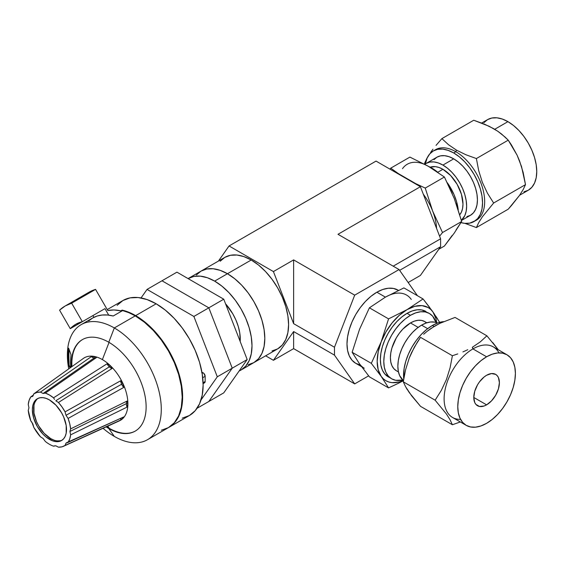 <?xml version="1.0" encoding="UTF-8"?>
<svg xmlns="http://www.w3.org/2000/svg" width="565" height="565" viewBox="0 0 565 565"><rect width="100%" height="100%" fill="white"/><g stroke="black" fill="none" stroke-linecap="round" stroke-linejoin="round"><path stroke-width="0.85" d="M271.991 350.978L277.648 348.88A52.828 30.503 -120 0 0 285.749 306.548A52.828 30.503 -120 0 0 251.234 259.999L227.455 273.721A52.828 30.503 60 0 1 261.969 320.277A52.828 30.503 60 0 1 253.869 362.61L258.516 358.754L261.969 353.287L264.095 346.423L264.808 338.421L264.095 329.593L261.969 320.277L258.516 310.828L253.869 301.604L248.212 292.974L241.749 285.261L234.743 278.764L227.455 273.721L251.234 259.999L243.946 256.616L236.94 255.027L230.485 255.281L224.821 257.379L220.18 261.235M293.63 348.633L273.418 360.301L265.642 355.809L273.418 360.301L293.63 348.633L293.63 331.549L273.418 360.301L293.63 331.549L334.48 355.138L293.63 331.549L293.63 348.633L354.693 383.889L293.63 348.633M420.402 275.445L408.17 282.507L420.402 275.445L440.608 246.693L440.608 238.797L420.402 186.711L376.036 161.096L229.051 245.959L376.036 161.096L420.402 186.711L337.99 234.291L420.402 186.711L440.608 238.797L393.205 266.164L440.608 238.797L440.608 246.693L399.625 270.353L440.608 246.693L420.402 275.445M368.613 375.852L354.693 383.889L334.48 355.138L354.693 383.889L368.613 375.852M218.429 261.072L229.051 245.959L273.418 271.574L293.63 259.9L354.693 295.156L399.06 269.547L337.99 234.291L399.06 269.547L417.45 295.714L399.06 269.547L354.693 295.156L334.48 347.242L293.63 323.653L293.63 259.9L273.418 271.574L293.63 323.653L293.63 259.9L354.693 295.156L334.48 347.242L334.48 355.138L334.48 347.242L293.63 323.653L273.418 271.574L229.051 245.959L218.429 261.072M241.064 370.004L253.869 362.61L258.516 358.754L261.969 353.287L264.095 346.423L264.808 338.421L264.095 329.593L261.969 320.277L258.516 310.828L253.869 301.604L248.212 292.974L241.749 285.261L234.743 278.764L227.455 273.721A52.828 30.503 -120 0 1 261.969 320.277A52.828 30.503 -120 0 1 253.869 362.61L248.212 364.7L253.869 362.61L277.648 348.88L282.295 345.024L285.749 339.558L287.875 332.693L288.588 324.698L287.875 315.863L285.749 306.548L282.295 297.098L277.648 287.882L271.991 279.244L265.529 271.532L258.523 265.034L251.234 259.999A52.828 30.503 -120 0 0 224.821 257.379L201.041 271.108A52.828 30.503 60 0 1 227.455 273.721L220.173 270.345L213.16 268.756L206.705 269.011L201.041 271.108L196.401 274.964L201.041 271.108L188.237 278.503A52.828 30.503 60 0 1 214.651 281.116A52.828 30.503 60 0 1 249.158 327.672A52.828 30.503 60 0 1 241.064 370.004A52.828 30.503 60 0 1 239.165 370.951L241.064 370.004L245.711 366.148L249.158 360.682L251.284 353.817L252.004 345.815L251.284 336.987L249.158 327.672L245.711 318.222L241.064 308.998L235.4 300.368L228.945 292.656L221.939 286.158L214.651 281.116L227.455 273.721L214.651 281.116L207.362 277.74L200.356 276.151L193.901 276.405L188.081 278.594A52.828 30.503 60 0 1 188.237 278.503M227.455 273.721A52.828 30.503 -120 0 0 201.041 271.108L206.705 269.011L213.16 268.756L220.173 270.345L227.455 273.721M240.174 341.486A36.224 20.912 -120 0 0 225.534 303.765L232.766 313.794L235.951 320.115L238.317 326.598L239.772 332.983L240.174 341.486M223.761 392.859L208.824 401.482L232.236 368.175L247.18 359.545L223.761 392.859L247.18 359.545L232.236 368.175L208.824 307.826L223.761 299.196L247.18 359.545L223.761 299.196L208.824 307.826L161.993 280.784L176.937 272.161L223.761 299.196L176.937 272.161L161.993 280.784L208.824 307.826L161.993 280.784L147.048 289.414L161.993 280.784L208.824 307.826L232.236 368.175L208.824 307.826L193.88 316.449L208.824 307.826L232.236 368.175L208.824 401.482L223.761 392.859M208.824 401.482L232.236 368.175L217.299 376.798L232.236 368.175L208.824 401.482L197.072 408.269L208.824 401.482M201.027 399.942L217.299 376.798L193.88 316.449L147.048 289.414L141.045 297.953L147.048 289.414L193.88 316.449L217.299 376.798L201.027 399.942M96.276 357.687A7.246 3.962 -124.8 0 1 94.122 358.019A7.246 3.962 -124.8 0 1 91.353 356.635L94.489 356.494A36.096 20.841 60 0 1 102.378 359.601A36.096 20.841 -120 0 0 94.489 356.494A36.096 20.841 -120 0 0 83.345 358.443L82.709 358.902A36.096 20.841 60 0 1 94.489 356.494L94.122 358.019L43.11 393.48L45.348 393.085L96.333 357.645A7.246 3.962 55.2 0 1 94.122 358.019A7.246 3.962 55.2 0 1 91.353 356.635L40.433 392.089L43.11 393.48L94.122 358.019L94.489 356.494L96.333 357.645L45.348 393.085L43.11 393.48L40.433 392.089L36.895 392.449L33.815 393.826L82.716 358.895L33.815 393.826L32.862 396.157L33.815 393.826A30.185 17.43 60 0 1 40.433 392.089L91.353 356.635L95.04 356.649M45.348 393.085L49.438 394.992L53.534 397.809A30.185 17.43 60 0 0 45.348 393.085L45.313 393.106M120.628 420.063L65.067 445.446L66.013 443.115L68.097 442.381L69.742 438.97L70.625 434.852L69.926 431.462L126.341 403.657A7.246 3.842 -116.2 0 1 127.005 401.086L127.895 403.813A36.096 20.841 60 0 1 123.022 418.319L120.628 420.063A7.246 4.096 65.4 0 1 121.327 418.036A7.246 4.096 -114.6 0 0 120.628 420.063L65.067 445.446A30.185 17.43 60 0 1 63.668 446.223L119.385 420.868A36.096 20.841 -120 0 0 123.022 418.319L121.899 417.775L123.022 418.319A36.096 20.841 -120 0 0 127.895 403.813L126.341 403.657A7.246 3.842 63.8 0 1 127.005 401.086L70.625 428.892L69.926 431.462L70.625 428.892L69.742 423.743L68.097 418.439L66.013 415.303L121.645 384.235A7.246 3.708 -119.2 0 1 120.628 380.782L123.022 383.67L121.645 384.235A7.246 3.708 60.8 0 1 120.628 380.782L65.067 411.864L66.013 415.303L65.067 411.864L61.988 406.941L58.442 402.485L55.773 400.79L109.335 366.805A7.246 3.757 -122.4 0 1 107.011 363.811L53.534 397.809L54.551 399.413L53.534 397.809L107.011 363.811L110.26 365.597L109.335 366.805A7.246 3.757 -122.4 0 0 111.99 368.55L58.442 402.485L55.773 400.79L109.335 366.805L110.26 365.597L111.99 368.55A7.246 3.757 57.6 0 1 109.335 366.805A7.246 3.757 57.6 0 1 107.011 363.811L110.26 365.597A36.096 20.841 -120 0 0 102.378 359.601L109.052 342.404L102.378 359.601A36.096 20.841 60 0 1 110.26 365.597L111.99 368.55L58.442 402.485A30.185 17.43 60 0 1 65.067 411.864L120.628 380.782L123.022 383.67L123.707 387.449L68.097 418.439L66.013 415.303L121.645 384.235A7.246 3.708 -119.2 0 0 123.707 387.449A7.246 3.708 60.8 0 1 121.645 384.235L123.022 383.67A36.096 20.841 -120 0 0 110.26 365.597A36.096 20.841 60 0 1 123.022 383.67L123.707 387.449L68.097 418.439A30.185 17.43 60 0 1 70.625 428.892L127.005 401.086L127.895 403.813L127.005 407.132L70.625 434.852L69.926 431.462L126.341 403.657A7.246 3.842 -116.2 0 0 127.005 407.132A7.246 3.842 63.8 0 1 126.341 403.657L127.895 403.813A36.096 20.841 -120 0 0 123.022 383.67A36.096 20.841 60 0 1 127.895 403.813L127.005 407.132L70.625 434.852A30.185 17.43 60 0 1 68.097 442.381L123.707 416.949L123.022 418.319L121.376 419.597M117.23 421.617A36.096 20.841 60 0 0 123.022 418.319L123.707 416.949L66.945 442.522L66.013 443.115L67.609 442.381L66.013 443.115L65.067 445.446L61.988 446.823L58.442 447.183L55.773 445.792L53.915 445.962M53.534 446.188A30.185 17.43 60 0 1 49.438 444.281A30.185 17.43 60 0 0 53.534 446.188L55.773 445.792L58.442 447.183A30.185 17.43 60 0 0 63.668 446.223M40.433 436.787L43.11 438.482L40.433 436.787A30.185 17.43 60 0 1 33.815 427.408L31.93 422.309L30.778 420.833L32.862 423.969L33.815 427.408L40.433 436.787M32.862 396.157L30.778 396.891L29.14 400.303L28.25 404.42L28.949 407.81L28.25 404.42A30.185 17.43 60 0 1 30.778 396.891L33.61 394.871L30.778 396.891L32.565 396.418M38.025 398.382A24.147 13.941 -120 0 0 35.122 417.916A24.147 13.941 -120 0 0 50.716 438.617L49.438 439.351A24.147 13.941 60 0 1 33.66 418.072A24.147 13.941 60 0 1 37.361 398.72A24.147 13.941 60 0 1 49.438 399.921L46.104 398.374L42.905 397.647L39.953 397.767L37.361 398.72L35.242 400.486L33.66 402.979L32.692 406.122L32.36 409.78L33.66 418.072L37.361 426.61L42.905 434.082L46.104 437.049L52.771 440.898L55.97 441.625L58.922 441.505L61.514 440.552L63.64 438.786L65.215 436.293L66.19 433.15L66.19 425.459L63.64 416.878L61.514 412.662L55.97 405.19L49.438 399.921A24.147 13.941 60 0 1 65.215 421.2A24.147 13.941 60 0 1 61.514 440.552A24.147 13.941 60 0 1 49.438 439.351L50.716 438.617A24.147 13.941 -120 0 0 62.136 440.149M109.207 428.263L107.731 426.172L109.207 428.263A52.828 30.503 -120 0 0 135.402 431.003A52.828 30.503 -120 0 1 109.207 428.263L108.777 428.51A52.828 30.503 60 0 1 106.156 426.886A52.828 30.503 60 0 0 108.777 428.51L109.207 428.263A52.828 30.503 -120 0 1 106.63 426.674A52.828 30.503 -120 0 0 109.207 428.263M82.582 339.509A52.828 30.503 -120 0 0 71.939 366.593A52.828 30.503 -120 0 1 82.582 339.509M182.255 418.164L189.367 415.529L195.208 410.684L199.551 403.82L202.221 395.189L203.125 385.132L202.221 374.03L199.551 362.313L195.208 350.434L189.367 338.845L182.255 327.997L174.133 318.3L165.326 310.129L156.166 303.793L135.671 315.623L128.82 312.247L122.111 310.107L122.443 310.679L122.111 310.107L120.832 310.842L121.164 311.421L120.832 310.842L114.059 309.973L107.781 310.545A66.409 38.342 60 0 1 120.832 310.842L122.111 310.107A66.409 38.342 60 0 1 135.671 315.623L156.166 303.793A66.409 38.342 -120 0 0 122.958 300.502L117.117 305.347M203.11 383.642L204.558 382.809A2.867 1.653 -120 0 0 205.152 381.495L205.152 376.318L202.715 377.724L205.152 376.318A2.867 1.653 -120 0 0 203.125 372.808L202.122 373.387L203.125 372.808L203.901 373.43L205.152 376.318L205.152 381.495L204.558 382.809L203.901 382.936M70.759 367.434L70.448 361.713L70.759 367.434M67.948 356.331L68.605 348.132L71.006 354.693L70.448 361.713L71.006 354.693L68.605 348.132L67.948 356.331L68.902 356.183L67.948 356.331L68.605 365.386L67.948 356.331M69.057 349.368A63.393 13.398 -98.8 0 0 68.902 356.183A63.393 13.398 -98.8 0 0 69.128 365.301L68.605 365.386L69.128 365.301L70.519 367.603L69.128 365.301A63.393 13.398 81.2 0 1 68.902 356.183A63.393 13.398 81.2 0 1 69.057 349.368M161.336 430.24L168.455 427.606A66.409 38.342 -120 0 0 178.632 374.39A66.409 38.342 -120 0 0 135.247 315.87L114.321 327.947L108.777 342.242A52.828 30.503 60 0 0 82.363 339.629A52.828 30.503 60 0 0 71.515 366.897A52.828 30.503 60 0 1 108.777 342.242L114.321 327.947A66.409 38.342 60 0 1 157.706 386.474A66.409 38.342 60 0 1 147.529 439.69A66.409 38.342 60 0 1 114.321 436.399L108.777 428.51L114.321 436.399A66.409 38.342 60 0 1 103.049 428.305A66.409 38.342 -120 0 0 114.321 436.399A66.409 38.342 -120 0 0 161.286 409.286A66.409 38.342 -120 0 0 114.321 327.947A66.409 38.342 -120 0 0 68.739 368.874A66.409 38.342 60 0 1 81.12 324.663A66.409 38.342 60 0 1 114.321 327.947L135.247 315.87A66.409 38.342 -120 0 0 122.619 310.581L113.226 315.997A66.409 38.342 -120 0 0 92.646 318.003L88.677 320.927M108.777 342.242A52.828 30.503 60 0 1 143.291 388.798A52.828 30.503 60 0 1 135.19 431.123A52.828 30.503 60 0 1 108.777 428.51A52.828 30.503 60 0 0 146.13 406.941A52.828 30.503 60 0 0 108.777 342.242M168.879 427.359A66.409 38.342 60 0 0 179.056 374.143A66.409 38.342 60 0 0 135.671 315.623L144.838 321.958L153.645 330.13L161.76 339.826L168.879 350.674L174.719 362.264L179.056 374.143L181.732 385.86L182.636 396.962L181.732 407.019L179.056 415.649L174.719 422.514L168.667 427.486A66.409 38.342 60 0 0 168.879 427.359L189.367 415.529A66.409 38.342 -120 0 0 199.551 362.313A66.409 38.342 -120 0 0 156.166 303.793L147.006 299.549L138.192 297.543L130.077 297.868L122.958 300.502L107.223 309.592M147.529 439.69L168.455 427.606L174.288 422.761L178.632 415.897L181.301 407.266L182.205 397.209L181.301 386.107L178.632 374.39L174.288 362.511L168.455 350.922L161.336 340.074L153.214 330.377L144.407 322.205L135.247 315.87L128.876 312.692L122.619 310.581L113.226 315.997L107.541 315.016L102.159 315.023L97.173 316.026L92.646 318.003L81.12 324.663M70.088 367.914L68.605 365.386M201.691 372.667L203.125 372.808A2.867 1.653 -120 0 0 201.98 372.554M205.152 381.495L203.075 382.689L205.152 381.495M49.438 444.281A30.185 17.43 60 0 1 45.348 441.463L43.11 438.482L45.348 441.463A30.185 17.43 60 0 0 49.438 444.281M30.778 420.833A30.185 17.43 60 0 1 28.25 410.381L28.949 407.81L28.25 410.381L30.778 420.833M36.52 399.745L34.945 402.245M33.971 405.38L33.971 413.072L36.52 421.652L38.646 425.869L44.183 433.341L50.716 438.617L54.049 440.156M57.256 440.884L60.208 440.771M107.781 310.545L95.556 289.379L89.115 292.162A90.562 52.284 -120 0 1 95.556 289.379L107.781 310.545M108.72 315.143L104.963 308.631L82.335 321.697L71.649 303.179L95.556 289.379L71.649 303.179L65.208 305.962A90.562 52.284 60 0 1 71.649 303.179L82.335 321.697L104.963 308.631L108.72 315.143M59.572 310.15A90.562 52.284 60 0 1 65.208 305.962L59.572 310.15L70.265 328.668L92.886 315.602L93.889 317.339L92.886 315.602L70.265 328.668A69.431 40.087 60 0 1 75.774 324.261A69.431 40.087 60 0 1 82.335 321.697L75.774 324.261L70.265 328.668L59.572 310.15M424.633 163.179L424.802 164.323L424.633 163.179L426.949 158.228L424.633 163.179M427.663 156.964L426.949 158.228L427.67 156.964M430.608 152.423L432.981 149.202L430.608 152.423M436.053 145.36L441.887 138.63L473.731 120.239L489.113 126.249L497.871 131.306L501.692 134.138L508.239 140.162L517.144 155.283L521.537 166.59L525.492 184.635L493.641 203.019L487.433 193.166L482.362 182.368L478.71 170.687L476.387 158.553L508.239 140.162L476.387 158.553L465.948 154.768L456.471 150.135L448.49 144.704L441.887 138.63L473.731 120.239L484.247 124.06L493.655 128.665L497.871 131.306L505.124 137.097L508.239 140.162L511.466 144.993L517.144 155.283L519.518 160.813L523.176 172.495L525.492 184.635L523.183 189.572L519.553 195.342L508.239 209.177L476.387 227.568L478.703 222.631L482.333 216.861L493.641 203.019L525.492 184.635L523.183 189.572L519.553 195.342L511.473 205.519L508.239 209.177L476.387 227.568L478.703 222.631L482.333 216.861L493.641 203.019L487.433 193.166L482.362 182.368L478.71 170.687L476.387 158.553L465.948 154.768L456.471 150.135L448.49 144.704L441.887 138.63M474.091 221.522L477.679 218.549L480.342 214.333L481.98 209.036L482.531 202.863L481.98 196.055L480.342 188.865L477.679 181.577L474.091 174.465L469.727 167.805L464.748 161.851L459.338 156.837L453.716 152.953A40.751 23.525 60 0 0 433.341 150.933A40.751 23.525 60 0 0 425.367 163.914L427.098 158.122L429.76 153.906L433.341 150.933L437.706 149.315L442.692 149.118L448.094 150.347L453.716 152.953L455.849 151.724L456.471 150.135L455.849 151.724L453.716 152.953A40.751 23.525 60 0 1 480.342 188.865A40.751 23.525 60 0 1 474.091 221.522A40.751 23.525 60 0 1 460.998 222.624L464.748 223.337L469.727 223.14L476.224 220.286A40.751 23.525 -120 0 0 482.475 187.629A40.751 23.525 -120 0 0 455.849 151.724A40.751 23.525 -120 0 0 435.474 149.704A40.751 23.525 -120 0 0 434.436 150.368A40.751 23.525 60 0 1 455.849 151.724A40.751 23.525 60 0 1 482.75 188.604A40.751 23.525 60 0 1 475.137 220.859M431.815 168.059L437.465 172.021A37.735 21.788 -120 0 0 431.815 168.059A37.735 21.788 -120 0 0 428.447 166.364L431.815 168.059M458.222 209.693A37.735 21.788 -120 0 0 447.346 182.785L453.999 194.565L456.471 201.317L458.222 209.7M459.599 214.968L461.457 212.03L462.594 208.344L462.982 204.05L461.457 194.296L457.106 184.275L450.595 175.489L442.918 169.295L437.797 172.247L442.918 169.295L439.005 167.48L435.241 166.626L430.219 167.198A28.377 16.385 -120 0 1 442.918 169.295A28.377 16.385 -120 0 1 460.532 191.549A28.377 16.385 -120 0 1 459.776 214.756M507.935 121.652L494.714 129.286L507.935 121.652L513.557 125.536L518.96 130.55L523.946 136.504L528.31 143.164L531.891 150.276L534.554 157.564L536.199 164.754L536.75 171.562L536.199 177.735L534.554 183.032L531.891 187.248L528.31 190.221A40.751 23.525 -120 0 0 534.554 157.564A40.751 23.525 -120 0 0 507.935 121.652A40.751 23.525 -120 0 0 487.56 119.632L491.924 118.014L496.903 117.817L502.313 119.046L507.935 121.652M436.583 228.415A42.262 24.401 -120 0 0 432.635 211.028A42.262 24.401 -120 0 0 423.277 194.127A42.262 24.401 60 0 1 432.635 211.028L425.247 188.081L444.415 177.014L454.281 198.534L461.669 221.48L442.501 232.547L432.635 211.028A42.262 24.401 60 0 1 436.583 228.415M442.918 165.079A33.54 19.365 60 0 1 464.317 193.018A33.54 19.365 60 0 1 461.358 220.329L464.826 215.59L466.174 211.232L466.634 206.154L466.174 200.547L464.826 194.635L462.636 188.632L459.684 182.785L456.089 177.304L451.993 172.403L447.544 168.278L442.918 165.079L453.716 158.843L442.918 165.079A33.54 19.365 60 0 0 426.151 163.419L429.739 162.091L433.842 161.922L438.292 162.939L442.918 165.079M466.895 216.6L470.483 215.272A33.54 19.365 -120 0 0 475.624 188.399A33.54 19.365 -120 0 0 453.716 158.843L449.09 156.703L444.641 155.693L440.545 155.855L436.95 157.183L433.998 159.634M424.499 164.38L409.908 157.091L390.74 168.158L409.908 157.091L428.404 166.336L444.415 177.014L425.247 188.081L432.635 211.028L442.501 232.547L439.605 236.198L442.501 232.547L461.669 221.48L454.281 233.041L444.415 246.029L438.8 249.271L444.415 246.029L452.113 235.534M390.74 168.158L389.963 169.133L390.74 168.158L398.459 173.667L390.74 168.158M406.758 178.837L398.459 173.667L415.72 183.632L406.758 178.837M425.247 188.081L415.72 183.632L425.247 188.081M452.113 193.527L444.415 177.014L428.404 166.336A42.262 24.401 -120 0 0 402.52 168.653M456.012 229.99L461.669 221.48L456.012 203.577M464.931 223.352L476.387 227.568L464.931 223.352M461.407 220.512L470.483 215.272L473.435 212.828L475.624 209.354L476.973 204.996L477.432 199.918L476.973 194.318L475.624 188.399L473.435 182.396L470.483 176.548L466.895 171.068L462.791 166.167L458.342 162.042L453.716 158.843A33.54 19.365 -120 0 0 436.95 157.183L426.151 163.419A33.54 19.365 60 0 0 424.809 164.33L426.144 163.419M519.63 195.229L528.31 190.221L523.946 191.839M483.972 122.605L487.56 119.632L481.684 123.029M430.947 328.463L439.704 323.406L455.044 317.417L486.896 335.808L455.044 317.417L439.704 323.406L435.121 325.843L427.147 331.274L430.947 328.463M423.686 334.247L427.147 331.274L423.686 334.247M417.309 342.178L420.537 337.34L452.388 355.731L450.079 367.836L446.449 379.461L441.357 390.316L435.135 400.197L446.414 413.99L450.072 419.795L452.388 424.746L460.334 421.963L452.388 424.746L420.537 406.355L411.631 395.783L405.606 386.757L403.283 381.806L405.599 369.701L409.23 358.076L411.61 352.518L417.309 342.178M432.373 325.482L434.068 326.464L432.373 325.482L426.752 329.367L421.342 334.381L416.363 340.335L411.998 346.995L408.41 354.107L405.748 361.395L404.109 368.585L403.728 378.938A40.751 23.525 120 0 1 432.373 325.482A40.751 23.525 120 0 1 443.589 321.633L437.995 322.876L432.373 325.482M410.473 315.305A37.735 21.788 -60 0 1 429.336 313.434A37.735 21.788 -60 0 1 436.018 322.467L432.656 316.188L429.336 313.434L425.297 311.937L420.685 311.753L415.678 312.89L410.473 315.305L405.267 318.9L400.26 323.547L395.648 329.056L391.602 335.222L388.289 341.804L385.824 348.556L384.306 355.208L383.79 361.515L384.306 367.236L385.824 372.137L388.289 376.036L391.602 378.79L395.648 380.287L402.76 380.061A37.735 21.788 -60 0 1 391.609 378.79A37.735 21.788 -60 0 1 385.824 348.556A37.735 21.788 -60 0 1 410.473 315.305L407.054 313.335L410.473 315.305M425.925 311.463A37.735 21.788 120 0 0 407.054 313.335L412.259 310.92L417.267 309.782L421.878 309.966L429.336 313.434M457.756 353.916L452.388 355.731L420.537 337.34L414.315 347.228L409.23 358.076L405.599 369.701L403.283 381.806L435.135 400.197L403.283 381.806L405.606 386.757L409.258 392.562L420.537 406.355L452.388 424.746L450.072 419.795L446.414 413.99L435.135 400.197L441.357 390.316L446.449 379.461L450.079 367.836L452.388 355.731L457.756 353.916M467.764 349.721L462.905 351.917L467.764 349.721M460.56 419.364A40.751 23.525 -60 0 1 444.817 391.086A40.751 23.525 -60 0 1 472.926 348.902L472.312 347.313L472.926 348.902L486.592 356.783A40.751 23.525 -60 0 1 506.967 354.771A40.751 23.525 -60 0 1 513.211 387.421A40.751 23.525 -60 0 1 486.592 423.333L492.214 419.449L497.617 414.435L502.596 408.481L506.967 401.821L510.548 394.716L513.211 387.421L514.849 380.231L515.407 373.423L514.849 367.25L513.211 361.953L510.548 357.744L506.967 354.771L502.596 353.153L497.617 352.948L492.214 354.177L486.592 356.783L480.97 360.668L475.561 365.682L470.581 371.636L466.21 378.296L462.629 385.408L459.966 392.696L458.328 399.886L457.77 406.694L458.328 412.867L459.966 418.164L462.629 422.38L466.21 425.353L470.581 426.971L475.561 427.168L480.97 425.939L486.592 423.333A40.751 23.525 -60 0 1 466.21 425.353A40.751 23.525 -60 0 1 459.966 392.696A40.751 23.525 -60 0 1 486.592 356.783L472.926 348.902A40.751 23.525 120 0 0 446.308 384.807A40.751 23.525 120 0 0 452.551 417.464L466.21 425.353M410.473 322.947L418.164 327.389L410.473 322.947L414.385 321.132L418.149 320.277L421.617 320.412L424.661 321.541A28.377 16.385 120 0 0 410.473 322.947A28.377 16.385 120 0 0 391.933 347.948A28.377 16.385 120 0 0 396.284 370.689L393.791 368.62L391.933 365.682L390.789 361.995L390.408 357.694L390.789 352.956L391.933 347.948L396.284 337.919L399.328 333.286L402.796 329.141L410.473 322.947M506.967 354.771L493.302 346.882A40.751 23.525 120 0 0 472.926 348.902A40.751 23.525 -60 0 1 498.959 352.864M486.592 404.851A18.115 10.46 -60 0 1 477.531 405.748A18.115 10.46 -60 0 1 474.755 391.234A18.115 10.46 -60 0 1 486.592 375.273L491.486 373.564L495.646 374.376L497.235 375.697L498.422 377.568L499.396 382.667L498.422 388.889L495.646 395.288L491.486 400.896L486.592 404.851L484.092 406.009L479.473 406.461L475.942 404.427L474.755 402.548L473.781 397.456L486.592 404.851L473.781 397.456L474.755 391.234L477.531 384.829L479.473 381.869L484.092 376.996L486.592 375.273A18.115 10.46 -60 0 1 495.646 374.376A18.115 10.46 -60 0 1 498.422 388.889A18.115 10.46 -60 0 1 486.592 404.851M398.438 290.382L398.007 290.12A42.262 24.401 120 0 0 376.876 292.211L385.415 297.141A42.262 24.401 -60 0 1 406.546 295.043M421.568 325.136L427.656 328.653L421.568 325.136A33.54 19.365 120 0 0 400.062 353.408A33.54 19.365 120 0 0 403.459 380.655L398.106 383.437L403.459 380.662L399.66 375.647L398.311 371.29L397.859 366.212L398.311 360.611L399.66 354.693L401.856 348.69L404.801 342.842L408.396 337.362L412.499 332.46L416.942 328.336L421.568 325.136A33.54 19.365 120 0 1 437.515 323.046L434.746 322.149L430.643 321.986L426.201 322.996L421.568 325.136M437.713 319.154L435.834 316.216M434.301 313.921L431.455 309.874M429.81 307.628L423.072 298.963L403.904 287.896L423.072 298.963L407.054 309.634L388.565 318.879L369.397 307.819L385.415 297.141L403.904 287.896L385.415 297.141L376.876 292.211L371.043 296.237L365.435 301.442L360.272 307.607L355.745 314.514L352.03 321.888L349.269 329.452L347.567 336.91L346.988 343.972L347.567 350.371L349.269 355.858L352.03 360.23L355.745 363.316L360.272 364.99M364.284 368.246A42.262 24.401 -60 0 1 359.531 363.839L352.143 352.285L371.311 363.352L381.177 376.339L388.565 387.894L369.397 376.827L359.531 363.839L352.143 352.285L359.531 329.331L369.397 307.819L388.565 318.879L381.177 341.832L371.311 363.352L352.143 352.285L359.531 329.331L369.397 307.819L385.415 297.141A42.262 24.401 120 0 1 411.292 299.45M359.531 363.839L369.397 376.827L388.565 387.894L398.106 383.437L388.565 387.894L381.177 376.339L383.345 378.832L385.923 380.739L388.861 382.018L392.117 382.653L399.321 381.94L403.311 380.535A42.262 24.401 -60 0 1 381.177 376.339A42.262 24.401 -60 0 1 381.177 341.832L378.19 351.875L377.173 361.395L378.19 369.736L381.177 376.339L371.311 363.352L381.177 341.832A42.262 24.401 -60 0 1 407.054 309.634L399.321 315.277L392.117 322.883L385.923 331.945L381.177 341.832L388.565 318.879L407.054 309.634A42.262 24.401 -60 0 1 432.938 311.951L430.763 309.451L428.185 307.544L421.999 305.63L414.788 306.343L407.054 309.634L423.072 298.963L432.938 311.951A42.262 24.401 -60 0 1 436.703 322.7L435.919 318.547L432.938 311.951L439.655 322.361M391.609 378.79L384.871 374.065L382.406 370.167L380.888 365.258L380.372 359.545L380.888 353.238L382.406 346.585L384.871 339.833L388.19 333.251L392.23 327.086L396.849 321.57L401.849 316.93L407.054 313.335A37.735 21.788 120 0 0 382.406 346.585A37.735 21.788 120 0 0 388.19 376.82A37.735 21.788 120 0 0 389.977 377.674M486.896 335.808L480.342 341.832L486.896 335.808L498.288 349.756L492.736 342.545M480.342 341.832L472.312 347.313L480.342 341.832M426.822 322.785L424.661 321.541L426.476 322.898M406.32 388.021L407.337 389.688A40.751 23.525 120 0 1 406.327 388.028M398.452 290.375L393.473 288.44L388.31 288.235L382.703 289.506L376.876 292.211A42.262 24.401 120 0 0 349.269 329.452A42.262 24.401 120 0 0 355.745 363.316L361.572 366.678M65.208 305.962L89.115 292.162M433.341 150.933L435.474 149.704M396.284 370.689L398.445 371.932"/></g></svg>
